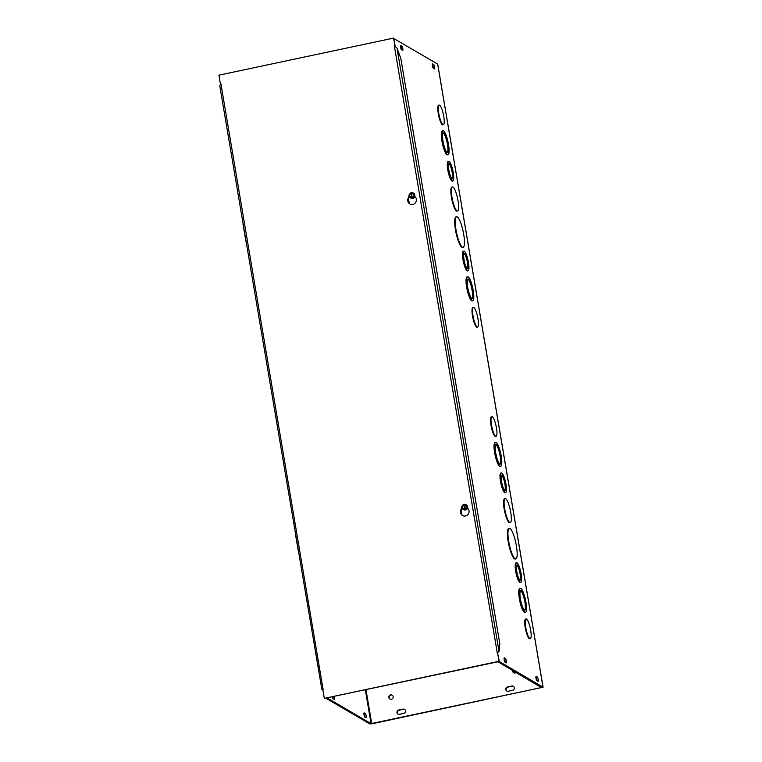 <?xml version="1.0" encoding="UTF-8"?>
<svg xmlns="http://www.w3.org/2000/svg" width="762" height="762" viewBox="0 0 762 762"><rect width="100%" height="100%" fill="white"/><g stroke="black" fill="none" stroke-linecap="round" stroke-linejoin="round"><path stroke-width="1.14" d="M462.01 515.064L461.162 510.064M409.308 203.464L408.461 198.463M519.96 580.139A7.82 1.676 78 0 0 520.303 580.215A7.82 1.676 78 0 0 520.322 572.214A7.82 1.676 78 0 0 517.065 564.918A7.82 1.676 78 0 0 516.893 572.186A7.82 1.676 78 0 0 519.96 580.139M520.017 580.168A7.82 1.676 78 0 0 519.798 572.329A7.82 1.676 78 0 0 516.817 565.071M520.332 582.301A10.049 2.162 78 0 0 520.77 582.397A10.049 2.162 78 0 0 520.798 572.119A10.049 2.162 78 0 0 516.598 562.737A10.049 2.162 78 0 0 516.379 572.072A10.049 2.162 78 0 0 520.332 582.301M520.77 582.397L520.246 582.511A10.049 2.162 -102 0 1 519.798 582.416A10.049 2.162 -102 0 1 515.855 572.186A10.049 2.162 -102 0 1 516.064 562.842L516.598 562.737M504.777 490.337A7.82 1.676 78 0 0 505.12 490.414A7.82 1.676 78 0 0 505.139 482.413A7.82 1.676 78 0 0 501.872 475.117A7.82 1.676 78 0 0 501.71 482.384A7.82 1.676 78 0 0 504.777 490.337M504.835 490.366A7.82 1.676 78 0 0 504.606 482.527A7.82 1.676 78 0 0 501.625 475.278M505.139 492.5A10.049 2.162 78 0 0 505.577 492.595A10.049 2.162 78 0 0 505.606 482.317A10.049 2.162 78 0 0 501.406 472.935A10.049 2.162 78 0 0 501.196 482.27A10.049 2.162 78 0 0 505.139 492.5M505.577 492.595L505.054 492.709A10.049 2.162 -102 0 1 504.615 492.614A10.049 2.162 -102 0 1 500.663 482.384A10.049 2.162 -102 0 1 500.882 473.05L501.406 472.935M524.542 610.114A10.049 2.162 78 0 0 524.98 610.21A10.049 2.162 78 0 0 524.999 599.932A10.049 2.162 78 0 0 520.808 590.55A10.049 2.162 78 0 0 520.589 599.885A10.049 2.162 78 0 0 524.542 610.114M524.694 610.191A10.049 2.162 78 0 0 524.475 600.046A10.049 2.162 78 0 0 520.56 590.683M524.904 612.277A12.287 2.638 78 0 0 525.447 612.391A12.287 2.638 78 0 0 525.475 599.827A12.287 2.638 78 0 0 520.341 588.359A12.287 2.638 78 0 0 520.084 599.77A12.287 2.638 78 0 0 524.904 612.277M525.447 612.391L524.913 612.505A12.287 2.638 -102 0 1 524.38 612.391A12.287 2.638 -102 0 1 519.551 599.885A12.287 2.638 -102 0 1 519.817 588.474L520.341 588.359M509.721 522.475A12.287 2.638 78 0 0 510.254 522.599A12.287 2.638 78 0 0 510.283 510.026A12.287 2.638 78 0 0 505.149 498.558A12.287 2.638 78 0 0 504.892 509.969A12.287 2.638 78 0 0 509.721 522.475M510.254 522.599L509.721 522.703A12.287 2.638 -102 0 1 509.187 522.589A12.287 2.638 -102 0 1 504.358 510.083A12.287 2.638 -102 0 1 504.625 498.672L505.149 498.558M499.834 464.058A10.049 2.162 78 0 0 500.272 464.153A10.049 2.162 78 0 0 500.301 453.866A10.049 2.162 78 0 0 496.1 444.484A10.049 2.162 78 0 0 495.891 453.819A10.049 2.162 78 0 0 499.834 464.058M499.996 464.125A10.049 2.162 78 0 0 499.767 453.981A10.049 2.162 78 0 0 495.852 444.617M500.205 466.22A12.287 2.638 78 0 0 500.739 466.334A12.287 2.638 78 0 0 500.767 453.771A12.287 2.638 78 0 0 495.633 442.303A12.287 2.638 78 0 0 495.376 453.714A12.287 2.638 78 0 0 500.205 466.22M500.739 466.334L500.205 466.449A12.287 2.638 -102 0 1 499.672 466.334A12.287 2.638 -102 0 1 494.843 453.828A12.287 2.638 -102 0 1 495.109 442.417L495.633 442.303M515.112 558.784A15.631 3.353 78 0 0 515.798 558.937A15.631 3.353 78 0 0 515.836 542.944A15.631 3.353 78 0 0 509.311 528.342A15.631 3.353 78 0 0 508.978 542.868A15.631 3.353 78 0 0 515.112 558.784M515.798 558.937L515.274 559.051A15.631 3.353 -102 0 1 514.588 558.898A15.631 3.353 -102 0 1 508.444 542.982A15.631 3.353 -102 0 1 508.778 528.457L509.311 528.342M495.624 436.245A10.058 2.162 -102 0 1 491.671 426.006A10.058 2.162 -102 0 1 491.89 416.662A10.058 2.162 -102 0 1 496.091 426.053A10.058 2.162 -102 0 1 496.062 436.34A10.058 2.162 -102 0 1 495.624 436.245M496.062 436.34L495.538 436.455A10.058 2.162 -102 0 1 495.1 436.359A10.058 2.162 -102 0 1 491.147 426.12A10.058 2.162 -102 0 1 491.357 416.776L491.89 416.662M530.285 638.661L529.752 638.775A10.058 2.162 -102 0 1 529.314 638.68A10.058 2.162 -102 0 1 525.361 628.44A10.058 2.162 -102 0 1 525.58 619.096L526.104 618.982A10.058 2.162 -102 0 1 530.314 628.374A10.058 2.162 -102 0 1 530.285 638.661A10.058 2.162 -102 0 1 529.847 638.575A10.058 2.162 -102 0 1 525.894 628.326A10.058 2.162 -102 0 1 526.104 618.982M325.984 698.268L369.789 723.9L372.056 723.786L543.096 687.191L499.224 661.502M393.964 38.614L437.655 64.084M477.583 327.069L477.05 327.184A10.058 2.162 -102 0 1 476.612 327.089A10.058 2.162 -102 0 1 472.659 316.849A10.058 2.162 -102 0 1 472.878 307.505L473.402 307.391A10.058 2.162 -102 0 1 477.603 316.782A10.058 2.162 -102 0 1 477.583 327.069A10.058 2.162 -102 0 1 477.145 326.974A10.058 2.162 -102 0 1 473.192 316.735A10.058 2.162 -102 0 1 473.402 307.391M443.36 124.749L442.836 124.863A10.058 2.162 -102 0 1 442.398 124.768A10.058 2.162 -102 0 1 438.445 114.529A10.058 2.162 -102 0 1 438.655 105.175L439.188 105.07A10.058 2.162 -102 0 1 443.389 114.462A10.058 2.162 -102 0 1 443.36 124.749A10.058 2.162 -102 0 1 442.922 124.654A10.058 2.162 -102 0 1 438.969 114.414A10.058 2.162 -102 0 1 439.188 105.07M463.096 247.336L462.572 247.45A15.631 3.353 -102 0 1 461.886 247.307A15.631 3.353 -102 0 1 455.743 231.391A15.631 3.353 -102 0 1 456.076 216.865L456.609 216.751A15.631 3.353 78 0 0 456.276 231.277A15.631 3.353 78 0 0 462.41 247.193A15.631 3.353 78 0 0 463.096 247.336A15.631 3.353 78 0 0 463.134 231.343A15.631 3.353 78 0 0 456.609 216.751M448.037 154.734L447.504 154.848A12.287 2.638 -102 0 1 446.97 154.734A12.287 2.638 -102 0 1 442.141 142.227A12.287 2.638 -102 0 1 442.408 130.816L442.932 130.702A12.287 2.638 78 0 0 442.674 142.113A12.287 2.638 78 0 0 447.494 154.619A12.287 2.638 78 0 0 448.037 154.734A12.287 2.638 78 0 0 448.066 142.17A12.287 2.638 78 0 0 442.932 130.702M457.552 210.998L457.019 211.112A12.287 2.638 -102 0 1 456.486 210.998A12.287 2.638 -102 0 1 451.656 198.491A12.287 2.638 -102 0 1 451.923 187.081L452.447 186.966A12.287 2.638 78 0 0 452.19 198.377A12.287 2.638 78 0 0 457.019 210.883A12.287 2.638 78 0 0 457.552 210.998A12.287 2.638 78 0 0 457.581 198.434A12.287 2.638 78 0 0 452.447 186.966M472.745 300.8L472.211 300.914A12.287 2.638 -102 0 1 471.678 300.8A12.287 2.638 -102 0 1 466.849 288.293A12.287 2.638 -102 0 1 467.106 276.873L467.639 276.768A12.287 2.638 78 0 0 467.382 288.179A12.287 2.638 78 0 0 472.202 300.685A12.287 2.638 78 0 0 472.745 300.8A12.287 2.638 78 0 0 472.773 288.236A12.287 2.638 78 0 0 467.639 276.768M452.876 181.004L452.352 181.118A10.049 2.162 -102 0 1 451.914 181.023A10.049 2.162 -102 0 1 447.961 170.783A10.049 2.162 -102 0 1 448.18 161.449L448.704 161.334A10.049 2.162 78 0 0 448.494 170.678A10.049 2.162 78 0 0 452.438 180.908A10.049 2.162 78 0 0 452.876 181.004A10.049 2.162 78 0 0 452.904 170.726A10.049 2.162 78 0 0 448.704 161.334M468.068 270.805L467.535 270.91A10.049 2.162 -102 0 1 467.096 270.815A10.049 2.162 -102 0 1 463.153 260.585A10.049 2.162 -102 0 1 463.363 251.25L463.896 251.136A10.049 2.162 78 0 0 463.677 260.48A10.049 2.162 78 0 0 467.63 270.71A10.049 2.162 78 0 0 468.068 270.805A10.049 2.162 78 0 0 468.087 260.518A10.049 2.162 78 0 0 463.896 251.136M506.187 662.873L505.092 662.235A2.229 0.476 -102 0 1 504.215 659.959A2.229 0.476 -102 0 1 504.263 657.882A2.229 0.476 -102 0 1 504.358 657.901L505.454 658.539A2.229 0.476 -102 0 1 506.33 660.816A2.229 0.476 -102 0 1 506.282 662.892A2.229 0.476 -102 0 1 506.187 662.873M400.764 45.444L401.869 46.082A2.229 0.476 -102 0 1 402.746 48.358A2.229 0.476 -102 0 1 402.698 50.435A2.229 0.476 -102 0 1 402.603 50.406L401.498 49.778A2.229 0.476 -102 0 1 400.622 47.501A2.229 0.476 -102 0 1 400.669 45.425A2.229 0.476 -102 0 1 400.764 45.444L400.593 45.482M536.915 680.695A2.229 0.476 -102 0 1 536.038 678.418A2.229 0.476 -102 0 1 536.086 676.342A2.229 0.476 -102 0 1 536.191 676.361L537.286 676.999A2.229 0.476 -102 0 1 538.163 679.275A2.229 0.476 -102 0 1 538.115 681.352A2.229 0.476 -102 0 1 538.02 681.323L536.915 680.695M433.33 68.237A2.229 0.476 -102 0 1 432.454 65.961A2.229 0.476 -102 0 1 432.502 63.884A2.229 0.476 -102 0 1 432.597 63.903L433.692 64.541A2.229 0.476 -102 0 1 434.569 66.818A2.229 0.476 -102 0 1 434.521 68.894A2.229 0.476 -102 0 1 434.426 68.866L433.33 68.237M333.242 698.811A2.229 0.476 78 0 0 332.908 696.801M365.065 717.271A2.229 0.476 78 0 0 364.046 713.775L363.922 713.699M447.132 152.457A10.049 2.162 78 0 0 447.57 152.552A10.049 2.162 78 0 0 447.599 142.275A10.049 2.162 78 0 0 443.398 132.893A10.049 2.162 78 0 0 443.189 142.227A10.049 2.162 78 0 0 447.132 152.457M447.294 152.533A10.049 2.162 78 0 0 447.065 142.389A10.049 2.162 78 0 0 443.151 133.026M471.84 298.523A10.049 2.162 78 0 0 472.278 298.618A10.049 2.162 78 0 0 472.297 288.331A10.049 2.162 78 0 0 468.106 278.949A10.049 2.162 78 0 0 467.887 288.284A10.049 2.162 78 0 0 471.84 298.523M471.992 298.59A10.049 2.162 78 0 0 471.773 288.446A10.049 2.162 78 0 0 467.858 279.082M452.076 178.746A7.82 1.676 78 0 0 452.418 178.813A7.82 1.676 78 0 0 452.438 170.821A7.82 1.676 78 0 0 449.17 163.525A7.82 1.676 78 0 0 448.999 170.783A7.82 1.676 78 0 0 452.076 178.746M452.133 178.775A7.82 1.676 78 0 0 451.904 170.936A7.82 1.676 78 0 0 448.923 163.678M467.258 268.548A7.82 1.676 78 0 0 467.601 268.615A7.82 1.676 78 0 0 467.62 260.623A7.82 1.676 78 0 0 464.353 253.327A7.82 1.676 78 0 0 464.191 260.585A7.82 1.676 78 0 0 467.258 268.548M467.316 268.576A7.82 1.676 78 0 0 467.096 260.737A7.82 1.676 78 0 0 464.115 253.479M505.216 662.302A2.229 0.476 78 0 0 504.196 658.806L504.063 658.739M401.631 49.844A2.229 0.476 78 0 0 400.602 46.349L400.479 46.282M334.175 696.535A2.229 0.476 -102 0 1 334.308 699.392A2.229 0.476 -102 0 1 334.213 699.373L333.108 698.735A2.229 0.476 -102 0 1 332.337 696.925M537.048 680.761A2.229 0.476 78 0 0 536.019 677.266L535.896 677.199M433.454 68.304A2.229 0.476 78 0 0 432.435 64.808L432.302 64.732M364.941 717.194A2.229 0.476 -102 0 1 364.065 714.927A2.229 0.476 -102 0 1 364.112 712.851A2.229 0.476 -102 0 1 364.207 712.87L365.303 713.508A2.229 0.476 -102 0 1 366.179 715.775A2.229 0.476 -102 0 1 366.131 717.852A2.229 0.476 -102 0 1 366.036 717.833L364.941 717.194M404.632 709.451A2.229 2.143 -59.9 0 0 403.317 709.308L399.05 710.213A2.229 2.143 -59.9 0 0 398.135 714.204M399.45 714.346A2.229 2.143 120.1 0 1 396.964 711.851A2.229 2.143 120.1 0 1 398.717 710.022L402.993 709.117A2.229 2.143 120.1 0 1 405.479 711.613A2.229 2.143 120.1 0 1 403.717 713.442L399.45 714.346M512.55 690.343L508.283 691.248A2.229 2.143 120.1 0 1 505.787 688.753A2.229 2.143 120.1 0 1 507.549 686.924L511.816 686.019A2.229 2.143 120.1 0 1 514.312 688.515A2.229 2.143 120.1 0 1 512.55 690.343M513.464 686.352A2.229 2.143 -59.9 0 0 512.14 686.2L507.873 687.114A2.229 2.143 -59.9 0 0 506.968 691.105M390.639 694.925A2.229 2.143 120.1 0 1 392.859 698.163A2.229 2.143 120.1 0 1 388.877 696.763A2.229 2.143 120.1 0 1 390.639 694.925M392.287 695.258A2.229 2.143 -59.9 0 0 390.049 699.106M516.103 672.513A2.229 2.143 120.1 0 1 512.645 670.503M512.969 670.693A2.229 2.143 -59.9 0 0 513.817 672.836M327.25 698.002L371.056 723.633L541.372 687.591L541.296 687.114M497.967 661.768L541.372 687.591M327.289 698.249L326.031 698.516M498.005 662.016L499.272 661.749M414.69 196.272L415.385 197.101A4.467 4.286 120.1 0 1 409.813 203.921A4.467 4.286 120.1 0 1 407.994 198.672L409.204 195.301M409.365 195.948L408.318 198.863A4.467 4.286 -59.9 0 0 409.985 204.006M322.85 689.734L321.831 689.229L219.77 85.792L220.904 83.715L323.136 689.658M496.986 652.748L497.529 652.643L498.986 661.292L324.317 698.373L499.31 661.483L497.529 652.643L499.043 651.443L499.815 643.69L400.812 58.369L396.973 47.949L395.411 46.72L394.506 46.873L395.068 46.768L393.583 38.1L218.904 75.181L220.37 83.83L220.904 83.715M462.067 507.54L461.02 510.454A4.467 4.286 -59.9 0 0 462.686 515.607M467.392 507.863L468.087 508.702A4.467 4.286 120.1 0 1 462.515 515.512A4.467 4.286 120.1 0 1 460.696 510.273L461.905 506.892M323.383 689.6L322.85 689.715L324.317 698.373M395.335 46.73L393.583 38.1M497.243 652.701L394.506 46.863M295.894 535.867A4.686 0.867 170.4 0 0 295.77 536.115L298.704 553.422A4.686 0.867 -9.6 0 1 298.818 553.174M243.183 224.266A4.686 0.867 170.4 0 0 243.068 224.514L246.002 241.83A4.686 0.867 -9.6 0 1 246.116 241.583M464.363 504.596A2.581 2.477 -59.9 0 1 466.325 505.092L467.173 507.454L465.572 509.473L463.106 509.121A2.581 2.477 -59.9 0 0 467.173 507.454A2.581 2.477 -59.9 0 0 466.325 505.092L463.601 504.482L465.077 509.292L463.648 504.606M463.458 504.806L465.077 509.292M464.82 509.14L462.601 508.826L461.743 506.463L463.191 504.654M463.106 509.121L462.601 508.826M464.715 508.854A2.143 2.057 120.1 0 1 463.296 504.939M463.706 504.777A2.143 2.057 120.1 0 1 465.115 508.683M465.82 504.796L466.668 507.168L465.22 508.978M464.668 508.635A1.876 1.8 120.1 0 1 463.429 505.216M463.839 505.044A1.876 1.8 120.1 0 1 465.077 508.464M463.934 504.53A2.791 2.677 120.1 0 1 467.42 507.511A2.791 2.677 120.1 0 1 462.048 507.292M467.173 507.454L466.668 507.168M463.382 509.559A2.791 2.677 -59.9 0 0 467.335 508.035A2.791 2.677 -59.9 0 0 466.182 504.73L466.154 504.711M411.661 192.996A2.581 2.477 -59.9 0 1 413.623 193.5L414.471 195.863L412.861 197.872L410.404 197.52A2.581 2.477 -59.9 0 0 414.471 195.863A2.581 2.477 -59.9 0 0 413.623 193.5L410.899 192.891L412.375 197.701L410.937 193.005M410.756 193.205L412.375 197.701M412.118 197.549L409.899 197.234L409.042 194.862L410.489 193.053M410.404 197.52L409.899 197.234M412.013 197.253A2.143 2.057 120.1 0 1 410.594 193.348M411.004 193.177A2.143 2.057 120.1 0 1 412.413 197.091M413.118 193.205L413.966 195.567L412.518 197.377M411.966 197.034A1.876 1.8 120.1 0 1 410.728 193.615M411.137 193.453A1.876 1.8 120.1 0 1 412.366 196.872M411.223 192.938A2.791 2.677 120.1 0 1 414.719 195.91A2.791 2.677 120.1 0 1 409.346 195.701M414.471 195.863L413.966 195.567M410.67 197.958A2.791 2.677 -59.9 0 0 414.633 196.434A2.791 2.677 -59.9 0 0 413.499 193.148A2.791 2.677 -59.9 0 0 413.48 193.129M411.547 198.282A2.686 2.572 -59.9 0 0 414.89 196.51M464.248 509.883A2.686 2.572 -59.9 0 0 467.592 508.111M543.03 687.124L437.626 63.932M505.454 658.539L504.196 658.806M401.869 46.082L400.602 46.349M537.286 676.999L536.019 677.266M433.692 64.541L432.435 64.808M364.046 713.775L365.303 713.508M371.056 723.633L365.35 689.915M366.008 689.772L371.723 723.595M396.973 47.949L499.043 651.443M437.683 63.998L543.096 687.191"/></g></svg>
